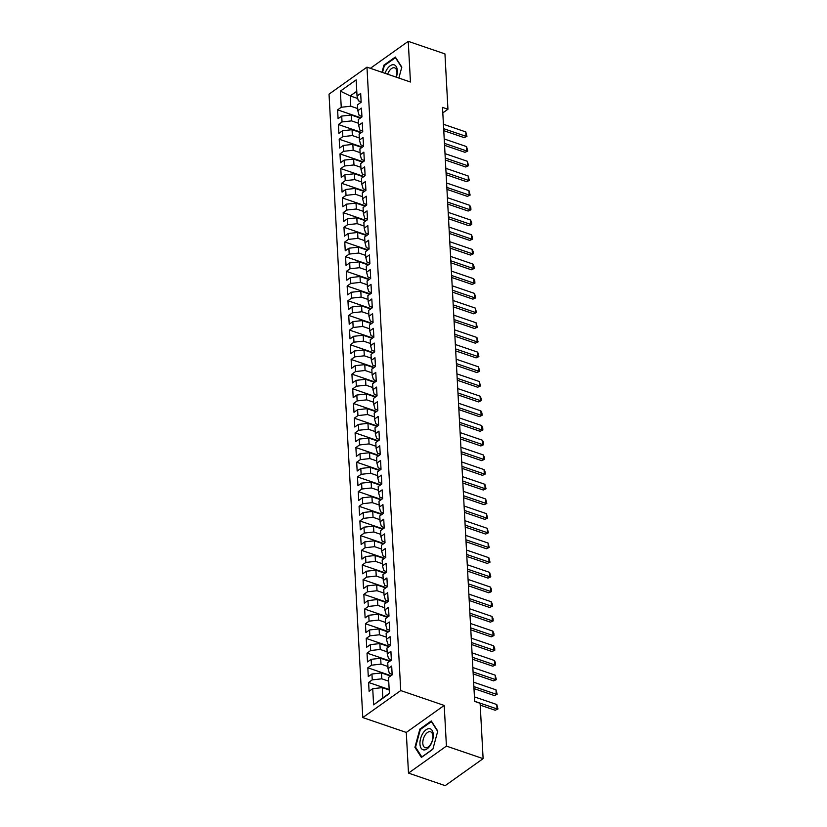 <?xml version="1.0" encoding="UTF-8"?>
<svg xmlns="http://www.w3.org/2000/svg" width="827" height="827" viewBox="0 0 827 827"><rect width="100%" height="100%" fill="white"/><g stroke="black" fill="none" stroke-linecap="round" stroke-linejoin="round"><path stroke-width="1.24" d="M408.486 773.1L446.425 746.099L444.213 705.431L406.284 732.433L408.486 773.1L445.174 785.65L483.113 758.648L480.115 703.301L474.677 701.441L442.507 107.386L447.945 109.247L444.947 53.9L408.249 41.35L370.372 68.31M406.284 732.433L362.795 717.567L329.032 94.154L366.971 67.152L400.733 690.566L362.795 717.567M357.719 98.496L350.224 95.932L340.373 91.115L341.241 107.262L337.602 109.857L338.078 118.664L341.716 116.08L342.037 121.951L338.398 124.536L338.874 133.354L342.512 130.759L342.833 136.631L339.194 139.225L339.67 148.033L343.308 145.438L343.629 151.31L339.99 153.905L340.466 162.712L344.104 160.128L344.425 166L340.786 168.584L341.262 177.391L344.9 174.807L345.221 180.679L341.582 183.274L342.058 192.081L345.696 189.486L346.017 195.358L342.378 197.953L342.854 206.76L346.492 204.166L346.813 210.048L343.174 212.632L343.65 221.44L347.288 218.855L347.609 224.727L343.97 227.311L344.445 236.129L348.084 233.534L348.405 239.406L344.766 242.001L345.241 250.808L348.88 248.214L349.201 254.085L345.552 256.68L346.037 265.488L349.676 262.903L349.986 268.775L346.348 271.359L346.833 280.177L350.472 277.583L350.782 283.454L347.144 286.049L347.619 294.857L351.268 292.262L351.578 298.133L347.94 300.728L348.415 309.536L352.054 306.951L352.374 312.823L348.736 315.407L349.211 324.215L352.85 321.631L353.17 327.502L349.532 330.097L350.007 338.905L353.646 336.31L353.966 342.182L350.328 344.776L350.803 353.584L354.442 350.989L354.762 356.871L351.124 359.456L351.599 368.263L355.238 365.679L355.558 371.55L351.92 374.135L352.395 382.953L356.034 380.358L356.354 386.23L352.715 388.824L353.191 397.632L356.83 395.037L357.15 400.909L353.511 403.504L353.987 412.311L357.626 409.727L357.946 415.599L354.307 418.183L354.783 427.001L358.422 424.406L358.742 430.278L355.093 432.872L355.579 441.68L359.218 439.085L359.528 444.957L355.889 447.552L356.375 456.359L360.014 453.775L360.324 459.647L356.685 462.231L357.161 471.039L360.81 468.454L361.12 474.326L357.481 476.921L357.957 485.728L361.595 483.133L361.916 489.005L358.277 491.6L358.753 500.407L362.391 497.813L362.712 503.695L359.073 506.279L359.549 515.087L363.187 512.502L363.508 518.374L359.869 520.958L360.345 529.776L363.983 527.181L364.304 533.053L360.665 535.648L361.141 544.455L364.779 541.861L365.1 547.732L361.461 550.327L361.937 559.135L365.575 556.55L365.896 562.422L362.257 565.006L362.733 573.824L366.371 571.23L366.692 577.101L363.053 579.696L363.529 588.504L367.167 585.909L367.488 591.781L363.849 594.375L364.325 603.183L367.963 600.598L368.284 606.47L364.645 609.054L365.12 617.862L368.759 615.278L369.08 621.149L365.431 623.744L365.916 632.552L369.555 629.957L369.865 635.829L366.227 638.423L366.712 647.231L370.351 644.636L370.661 650.518L367.023 653.103L367.498 661.91L371.147 659.326L371.457 665.197L367.819 667.782L368.294 676.6L371.933 674.005L372.253 679.877L368.615 682.471L369.09 691.279L372.729 688.684L382.27 687.63L382.829 697.905L389.372 693.243M340.373 91.115L356.158 79.878L357.037 96.025L358.37 100.801L361.12 101.752M382.829 697.905L373.608 704.842L389.393 693.605L388.525 677.447L392.163 674.863L391.688 666.045L388.049 668.64L387.729 662.768L391.367 660.173L390.892 651.366L387.253 653.961L386.933 648.089L390.571 645.494L390.096 636.687L386.457 639.271L386.137 633.399L389.775 630.815L389.3 622.007L385.661 624.592L385.341 618.72L388.979 616.125L388.504 607.318L384.865 609.913L384.545 604.041L388.183 601.446L387.708 592.639L384.069 595.233L383.749 589.351L387.387 586.767L386.912 577.959L383.273 580.544L382.953 574.672L386.591 572.088L386.116 563.27L382.477 565.864L382.157 559.993L385.795 557.398L385.32 548.59L381.681 551.185L381.361 545.313L385.01 542.719L384.524 533.911L380.885 536.496L380.575 530.624L384.214 528.039L383.728 519.222L380.089 521.816L379.779 515.945L383.418 513.35L382.942 504.542L379.293 507.137L378.983 501.265L382.622 498.671L382.146 489.863L378.508 492.447L378.187 486.576L381.826 483.991L381.35 475.184L377.712 477.768L377.391 471.897L381.03 469.302L380.554 460.494L376.916 463.089L376.595 457.217L380.234 454.623L379.758 445.815L376.12 448.41L375.799 442.528L379.438 439.943L378.962 431.136L375.324 433.72L375.003 427.848L378.642 425.264L378.166 416.446L374.528 419.041L374.207 413.169L377.846 410.574L377.37 401.767L373.732 404.362L373.411 398.49L377.05 395.895L376.574 387.088L372.936 389.672L372.615 383.8L376.254 381.216L375.778 372.398L372.14 374.993L371.819 369.121L375.458 366.526L374.982 357.719L371.344 360.314L371.023 354.442L374.672 351.847L374.186 343.04L370.548 345.624L370.238 339.752L373.876 337.168L373.39 328.36L369.752 330.945L369.442 325.073L373.08 322.478L372.605 313.671L368.956 316.265L368.646 310.394L372.284 307.799L371.809 298.992L368.17 301.586L367.85 295.704L371.488 293.12L371.013 284.312L367.374 286.897L367.054 281.025L370.692 278.441L370.217 269.623L366.578 272.217L366.258 266.346L369.896 263.751L369.421 254.943L365.782 257.538L365.462 251.666L369.1 249.072L368.625 240.264L364.986 242.849L364.666 236.977L368.304 234.392L367.829 225.575L364.19 228.169L363.87 222.298L367.508 219.703L367.033 210.895L363.394 213.49L363.074 207.618L366.712 205.024L366.237 196.216L362.598 198.8L362.278 192.929L365.916 190.344L365.441 181.537L361.802 184.121L361.482 178.25L365.12 175.655L364.645 166.847L361.006 169.442L360.686 163.57L364.335 160.976L363.849 152.168L360.21 154.763L359.9 148.881L363.539 146.296L363.063 137.489L359.414 140.073L359.104 134.201L362.743 131.607L362.267 122.799L358.629 125.394L358.308 119.522L361.947 116.927L361.471 108.12L357.833 110.715L357.512 104.833L361.151 102.248L360.675 93.441L357.037 96.025M373.608 704.842L372.729 688.684M388.721 681.19L381.795 678.822L381.474 672.94L390.509 676.031M372.253 679.877L381.795 678.822M371.933 674.005L381.474 672.94M387.925 666.51L380.999 664.133L380.678 658.261L389.713 661.352M371.457 665.197L380.999 664.133M371.147 659.326L380.678 658.261M388.049 668.64L389.383 673.416L392.132 674.356M387.129 651.821L380.203 649.453L379.882 643.582L388.917 646.673M370.661 650.518L380.203 649.453M370.351 644.636L379.882 643.582M387.253 653.961L388.587 658.737L391.336 659.677M386.343 637.141L379.407 634.774L379.086 628.902L388.121 631.983M369.865 635.829L379.407 634.774M369.555 629.957L379.086 628.902M386.457 639.271L387.791 644.057L390.54 644.998M385.547 622.462L378.611 620.085L378.29 614.213L387.325 617.304M369.08 621.149L378.611 620.085M368.759 615.278L378.29 614.213M385.661 624.592L386.995 629.368L389.744 630.308M384.751 607.773L377.815 605.405L377.494 599.534L386.529 602.625M368.284 606.47L377.815 605.405M367.963 600.598L377.494 599.534M384.865 609.913L386.199 614.688L388.959 615.629M383.955 593.093L377.019 590.726L376.698 584.854L385.744 587.945M367.488 591.781L377.019 590.726M367.167 585.909L376.698 584.854M384.069 595.233L385.403 600.009L388.163 600.95M383.159 578.414L376.223 576.047L375.913 570.165L384.948 573.256M366.692 577.101L376.223 576.047M366.371 571.23L375.913 570.165M383.273 580.544L384.607 585.32L387.367 586.271M382.363 563.725L375.427 561.357L375.117 555.486L384.152 558.576M365.896 562.422L375.427 561.357M365.575 556.55L375.117 555.486M382.477 565.864L383.811 570.64L386.571 571.581M381.567 549.045L374.631 546.678L374.321 540.806L383.356 543.897M365.1 547.732L374.631 546.678M364.779 541.861L374.321 540.806M381.681 551.185L383.015 555.961L385.775 556.902M380.771 534.366L373.845 531.999L373.525 526.117L382.56 529.208M364.304 533.053L373.845 531.999M363.983 527.181L373.525 526.117M380.885 536.496L382.219 541.282L384.979 542.223M379.975 519.687L373.049 517.309L372.729 511.437L381.764 514.528M363.508 518.374L373.049 517.309M363.187 512.502L372.729 511.437M380.089 521.816L381.423 526.592L384.183 527.533M379.18 504.997L372.253 502.63L371.933 496.758L380.968 499.849M362.712 503.695L372.253 502.63M362.391 497.813L371.933 496.758M379.293 507.137L380.637 511.913L383.387 512.854M378.384 490.318L371.457 487.951L371.137 482.079L380.172 485.16M361.916 489.005L371.457 487.951M361.595 483.133L371.137 482.079M378.508 492.447L379.841 497.234L382.591 498.174M377.588 475.639L370.661 473.261L370.341 467.389L379.376 470.48M361.12 474.326L370.661 473.261M360.81 468.454L370.341 467.389M377.712 477.768L379.045 482.544L381.795 483.485M376.792 460.949L369.865 458.582L369.545 452.71L378.58 455.801M360.324 459.647L369.865 458.582M360.014 453.775L369.545 452.71M376.916 463.089L378.249 467.865L380.999 468.806M376.006 446.27L369.069 443.903L368.749 438.031L377.784 441.122M359.528 444.957L369.069 443.903M359.218 439.085L368.749 438.031M376.12 448.41L377.453 453.186L380.203 454.126M375.21 431.591L368.273 429.213L367.953 423.341L376.988 426.432M358.742 430.278L368.273 429.213M358.422 424.406L367.953 423.341M375.324 433.72L376.657 438.496L379.407 439.447M374.414 416.901L367.477 414.534L367.157 408.662L376.192 411.753M357.946 415.599L367.477 414.534M357.626 409.727L367.157 408.662M374.528 419.041L375.861 423.817L378.621 424.758M373.618 402.222L366.681 399.854L366.371 393.983L375.406 397.074M357.15 400.909L366.681 399.854M356.83 395.037L366.371 393.983M373.732 404.362L375.065 409.138L377.825 410.078M372.822 387.543L365.885 385.175L365.575 379.293L374.61 382.384M356.354 386.23L365.885 385.175M356.034 380.358L365.575 379.293M372.936 389.672L374.269 394.458L377.029 395.399M372.026 372.863L365.089 370.486L364.779 364.614L373.814 367.705M355.558 371.55L365.089 370.486M355.238 365.679L364.779 364.614M372.14 374.993L373.473 379.769L376.233 380.709M371.23 358.174L364.304 355.806L363.983 349.935L373.018 353.026M354.762 356.871L364.304 355.806M354.442 350.989L363.983 349.935M371.344 360.314L372.677 365.089L375.437 366.03M370.434 343.494L363.508 341.127L363.187 335.255L372.222 338.336M353.966 342.182L363.508 341.127M353.646 336.31L363.187 335.255M370.548 345.624L371.881 350.41L374.641 351.351M369.638 328.815L362.712 326.438L362.391 320.566L371.426 323.657M353.17 327.502L362.712 326.438M352.85 321.631L362.391 320.566M369.752 330.945L371.096 335.721L373.845 336.661M368.842 314.126L361.916 311.758L361.595 305.887L370.63 308.978M352.374 312.823L361.916 311.758M352.054 306.951L361.595 305.887M368.956 316.265L370.3 321.041L373.049 321.982M368.046 299.446L361.12 297.079L360.799 291.207L369.834 294.298M351.578 298.133L361.12 297.079M351.268 292.262L360.799 291.207M368.17 301.586L369.504 306.362L372.253 307.303M367.25 284.767L360.324 282.389L360.003 276.518L369.038 279.609M350.782 283.454L360.324 282.389M350.472 277.583L360.003 276.518M367.374 286.897L368.708 291.673L371.457 292.624M366.464 270.078L359.528 267.71L359.207 261.839L368.242 264.929M349.986 268.775L359.528 267.71M349.676 262.903L359.207 261.839M366.578 272.217L367.912 276.993L370.661 277.934M365.668 255.398L358.732 253.031L358.411 247.159L367.446 250.25M349.201 254.085L358.732 253.031M348.88 248.214L358.411 247.159M365.782 257.538L367.116 262.314L369.865 263.255M364.872 240.719L357.936 238.352L357.615 232.47L366.65 235.561M348.405 239.406L357.936 238.352M348.084 233.534L357.615 232.47M364.986 242.849L366.32 247.624L369.069 248.576M364.076 226.04L357.14 223.662L356.819 217.79L365.854 220.881M347.609 224.727L357.14 223.662M347.288 218.855L356.819 217.79M364.19 228.169L365.524 232.945L368.284 233.886M363.28 211.35L356.344 208.983L356.034 203.111L365.069 206.202M346.813 210.048L356.344 208.983M346.492 204.166L356.034 203.111M363.394 213.49L364.728 218.266L367.488 219.207M362.484 196.671L355.548 194.304L355.238 188.432L364.273 191.513M346.017 195.358L355.548 194.304M345.696 189.486L355.238 188.432M362.598 198.8L363.932 203.587L366.692 204.527M361.688 181.992L354.752 179.614L354.442 173.742L363.477 176.833M345.221 180.679L354.752 179.614M344.9 174.807L354.442 173.742M361.802 184.121L363.136 188.897L365.896 189.838M360.892 167.302L353.966 164.935L353.646 159.063L362.681 162.154M344.425 166L353.966 164.935M344.104 160.128L353.646 159.063M361.006 169.442L362.34 174.218L365.1 175.159M360.096 152.623L353.17 150.256L352.85 144.384L361.885 147.475M343.629 151.31L353.17 150.256M343.308 145.438L352.85 144.384M360.21 154.763L361.544 159.539L364.304 160.479M359.3 137.944L352.374 135.566L352.054 129.694L361.089 132.785M342.833 136.631L352.374 135.566M342.512 130.759L352.054 129.694M359.414 140.073L360.758 144.849L363.508 145.8M358.505 123.254L351.578 120.887L351.258 115.015L360.293 118.106M342.037 121.951L351.578 120.887M341.716 116.08L351.258 115.015M358.629 125.394L359.962 130.17L362.712 131.111M357.709 108.575L350.782 106.207L350.224 95.932L356.778 91.27M341.241 107.262L350.782 106.207M357.833 110.715L359.166 115.491L361.916 116.431M446.425 746.099L483.113 758.648M366.971 67.152L410.45 82.018L408.249 41.35M444.213 705.431L400.733 690.566M442.807 112.906L447.945 109.247M389.197 689.997L382.27 687.63M398.852 78.048L401.819 67.132L395.337 57.022L383.914 65.157L381.981 72.28M431.291 720.958L419.868 729.094L414.927 747.329L421.398 757.429L432.831 749.293L437.772 731.068L431.291 720.958M337.602 109.857L360.758 117.775M338.398 124.536L361.554 132.454M339.194 139.225L362.35 147.144M339.99 153.905L363.146 161.823M340.786 168.584L363.942 176.502M341.582 183.274L364.738 191.182M342.378 197.953L365.534 205.871M343.174 212.632L366.32 220.551M343.97 227.311L367.116 235.23M344.766 242.001L367.912 249.919M345.552 256.68L368.708 264.599M346.348 271.359L369.504 279.278M347.144 286.049L370.3 293.967M347.94 300.728L371.096 308.647M348.736 315.407L371.892 323.326M349.532 330.097L372.688 338.005M350.328 344.776L373.484 352.695M351.124 359.456L374.28 367.374M351.92 374.135L375.076 382.053M352.715 388.824L375.872 396.743M353.511 403.504L376.657 411.422M354.307 418.183L377.453 426.101M355.093 432.872L378.249 440.791M355.889 447.552L379.045 455.47M356.685 462.231L379.841 470.149M357.481 476.921L380.637 484.829M358.277 491.6L381.433 499.518M359.073 506.279L382.229 514.198M359.869 520.958L383.025 528.877M360.665 535.648L383.821 543.566M361.461 550.327L384.617 558.246M362.257 565.006L385.413 572.925M363.053 579.696L386.199 587.615M363.849 594.375L386.995 602.294M364.645 609.054L387.791 616.973M365.431 623.744L388.587 631.652M366.227 638.423L389.383 646.342M367.023 653.103L390.179 661.021M367.819 667.782L390.975 675.7M368.615 682.471L389.176 689.501M384.617 65.395L383.914 65.157M420.571 729.331L419.868 729.094M415.857 747.649L414.927 747.329M443.417 124.267L465.777 131.917L466.955 136.372L464.174 137.633L443.768 130.656M465.777 131.917L466.014 136.321L443.654 128.671M466.955 136.372L464.174 137.633M444.213 138.957L466.573 146.596L467.751 151.052L464.97 152.313L444.564 145.335M466.573 146.596L466.81 151L444.45 143.36M467.751 151.052L464.97 152.313M445.009 153.636L467.369 161.275L468.547 165.731L465.756 167.002L445.36 160.025M467.369 161.275L467.606 165.689L445.246 158.04M468.547 165.731L465.756 167.002M396.329 77.19A11.082 5.965 -71.1 0 0 395.285 65.457A11.082 5.965 -71.1 0 0 386.881 69.458A11.082 5.965 -71.1 0 0 385.051 73.334M396.205 77.149A8.384 4.517 -71.1 0 0 394.613 67.845A8.384 4.517 -71.1 0 0 389.041 71.318A8.384 4.517 -71.1 0 0 387.656 74.223M382.508 72.466L384.379 65.56L395.451 57.683L401.726 67.463M430.402 745.179A11.082 5.965 -71.1 0 0 432.128 730.406A11.082 5.965 -71.1 0 0 422.835 733.394A11.082 5.965 -71.1 0 0 421.108 748.166A11.082 5.965 -71.1 0 0 430.402 745.179M430.722 744.176A8.384 4.517 -71.1 0 0 430.567 731.781A8.384 4.517 -71.1 0 0 424.995 735.255A8.384 4.517 -71.1 0 0 425.14 747.649A8.384 4.517 -71.1 0 0 430.722 744.176M432.883 749.086L421.832 756.953L415.547 747.163L420.343 729.497L431.415 721.62L437.679 731.399M445.805 168.315L468.165 175.965L469.343 180.42L466.552 181.682L446.146 174.704M468.165 175.965L468.402 180.369L446.042 172.719M469.343 180.42L466.552 181.682M446.601 183.005L468.961 190.644L470.139 195.1L467.348 196.361L446.942 189.383M468.961 190.644L469.198 195.048L446.838 187.409M470.139 195.1L467.348 196.361M447.397 197.684L469.757 205.323L470.811 207.577L470.925 209.779L468.144 211.05L447.738 204.073M469.757 205.323L469.994 209.727L447.634 202.088M470.925 209.779L468.144 211.05M448.193 212.363L470.553 220.013L471.607 222.267L471.721 224.468L468.94 225.73L448.534 218.752M470.553 220.013L470.79 224.417L448.43 216.767M471.721 224.468L468.94 225.73M448.989 227.043L471.349 234.692L472.403 236.946L472.517 239.148L469.736 240.409L449.33 233.431M471.349 234.692L471.586 239.096L449.226 231.457M472.517 239.148L469.736 240.409M449.785 241.732L472.134 249.372L473.199 251.625L473.313 253.827L470.532 255.088L450.126 248.121M472.134 249.372L472.382 253.775L450.022 246.136M473.313 253.827L470.532 255.088M450.581 256.411L472.93 264.061L473.995 266.304L474.109 268.517L471.328 269.778L450.922 262.8M472.93 264.061L473.168 268.465L450.818 260.815M474.109 268.517L471.328 269.778M451.366 271.091L473.726 278.74L474.791 280.994L474.905 283.196L472.124 284.457L451.718 277.479M473.726 278.74L473.964 283.144L451.614 275.494M474.905 283.196L472.124 284.457M452.162 285.78L474.522 293.42L475.701 297.875L472.92 299.136L452.514 292.158M474.522 293.42L474.76 297.823L452.4 290.184M475.701 297.875L472.92 299.136M452.958 300.459L475.318 308.099L476.497 312.554L473.716 313.826L453.31 306.848M475.318 308.099L475.556 312.513L453.196 304.863M476.497 312.554L473.716 313.826M453.754 315.139L476.114 322.788L477.293 327.244L474.512 328.505L454.106 321.527M476.114 322.788L476.352 327.192L453.992 319.542M477.293 327.244L474.512 328.505M454.55 329.828L476.91 337.468L478.089 341.923L475.308 343.184L454.902 336.207M476.91 337.468L477.148 341.871L454.788 334.232M478.089 341.923L475.308 343.184M455.346 344.508L477.706 352.147L478.885 356.602L476.094 357.874L455.698 350.896M477.706 352.147L477.944 356.551L455.584 348.911M478.885 356.602L476.094 357.874M456.142 359.187L478.502 366.837L479.681 371.292L476.89 372.553L456.483 365.575M478.502 366.837L478.74 371.24L456.38 363.591M479.681 371.292L476.89 372.553M456.938 373.866L479.298 381.516L480.477 385.971L477.686 387.232L457.279 380.255M479.298 381.516L479.536 385.92L457.176 378.28M480.477 385.971L477.686 387.232M457.734 388.556L480.094 396.195L481.149 398.449L481.262 400.65L478.482 401.912L458.075 394.944M480.094 396.195L480.332 400.599L457.972 392.959M481.262 400.65L478.482 401.912M458.53 403.235L480.89 410.885L481.945 413.128L482.058 415.34L479.278 416.601L458.871 409.623M480.89 410.885L481.128 415.288L458.768 407.639M482.058 415.34L479.278 416.601M459.326 417.914L481.676 425.564L482.741 427.817L482.854 430.019L480.073 431.28L459.667 424.303M481.676 425.564L481.924 429.968L459.564 422.318M482.854 430.019L480.073 431.28M460.122 432.604L482.472 440.243L483.537 442.497L483.65 444.699L480.869 445.96L460.463 438.982M482.472 440.243L482.71 444.647L460.36 437.007M483.65 444.699L480.869 445.96M460.918 447.283L483.268 454.922L484.333 457.176L484.446 459.378L481.665 460.649L461.259 453.672M483.268 454.922L483.506 459.336L461.156 451.687M484.446 459.378L481.665 460.649M461.704 461.962L484.064 469.612L485.129 471.866L485.242 474.067L482.461 475.329L462.055 468.351M484.064 469.612L484.302 474.016L461.952 466.366M485.242 474.067L482.461 475.329M462.5 476.652L484.86 484.291L486.038 488.747L483.257 490.008L462.851 483.03M484.86 484.291L485.098 488.695L462.738 481.056M486.038 488.747L483.257 490.008M463.296 491.331L485.656 498.97L486.834 503.426L484.053 504.697L463.647 497.72M485.656 498.97L485.894 503.374L463.533 495.735M486.834 503.426L484.053 504.697M464.092 506.01L486.452 513.66L487.63 518.115L484.849 519.377L464.443 512.399M486.452 513.66L486.69 518.064L464.329 510.414M487.63 518.115L484.849 519.377M464.888 520.69L487.248 528.339L488.426 532.795L485.635 534.056L465.239 527.078M487.248 528.339L487.485 532.743L465.125 525.104M488.426 532.795L485.635 534.056M465.684 535.379L488.044 543.019L489.222 547.474L486.431 548.735L466.025 541.768M488.044 543.019L488.281 547.422L465.921 539.783M489.222 547.474L486.431 548.735M466.48 550.058L488.84 557.708L490.018 562.164L487.227 563.425L466.821 556.447M488.84 557.708L489.077 562.112L466.717 554.462M490.018 562.164L487.227 563.425M467.276 564.738L489.636 572.387L490.814 576.843L488.023 578.104L467.617 571.126M489.636 572.387L489.873 576.791L467.513 569.141M490.814 576.843L488.023 578.104M468.072 579.427L490.432 587.067L491.486 589.32L491.6 591.522L488.819 592.783L468.413 585.805M490.432 587.067L490.669 591.47L468.309 583.831M491.6 591.522L488.819 592.783M468.868 594.106L491.228 601.756L492.282 603.999L492.396 606.201L489.615 607.473L469.209 600.495M491.228 601.756L491.465 606.16L469.105 598.51M492.396 606.201L489.615 607.473M469.664 608.786L492.013 616.435L493.078 618.689L493.192 620.891L490.411 622.152L470.005 615.174M492.013 616.435L492.261 620.839L469.901 613.189M493.192 620.891L490.411 622.152M470.46 623.475L492.809 631.115L493.874 633.368L493.988 635.57L491.207 636.831L470.801 629.854M492.809 631.115L493.047 635.518L470.697 627.879M493.988 635.57L491.207 636.831M471.245 638.155L493.605 645.794L494.67 648.048L494.784 650.249L492.003 651.521L471.597 644.543M493.605 645.794L493.843 650.198L471.493 642.558M494.784 650.249L492.003 651.521M472.041 652.834L494.401 660.484L495.466 662.737L495.58 664.939L492.799 666.2L472.393 659.222M494.401 660.484L494.639 664.887L472.279 657.238M495.58 664.939L492.799 666.2M472.837 667.513L495.197 675.163L496.376 679.618L493.595 680.879L473.189 673.902M495.197 675.163L495.435 679.567L473.075 671.927M496.376 679.618L493.595 680.879M473.633 682.203L495.993 689.842L497.172 694.298L494.391 695.559L473.985 688.591M495.993 689.842L496.231 694.246L473.871 686.606M497.172 694.298L494.391 695.559M474.429 696.882L496.789 704.532L497.968 708.987L495.187 710.248L480.208 705.131M496.789 704.532L497.027 708.935L474.667 701.286M497.968 708.987L495.187 710.248"/></g></svg>
